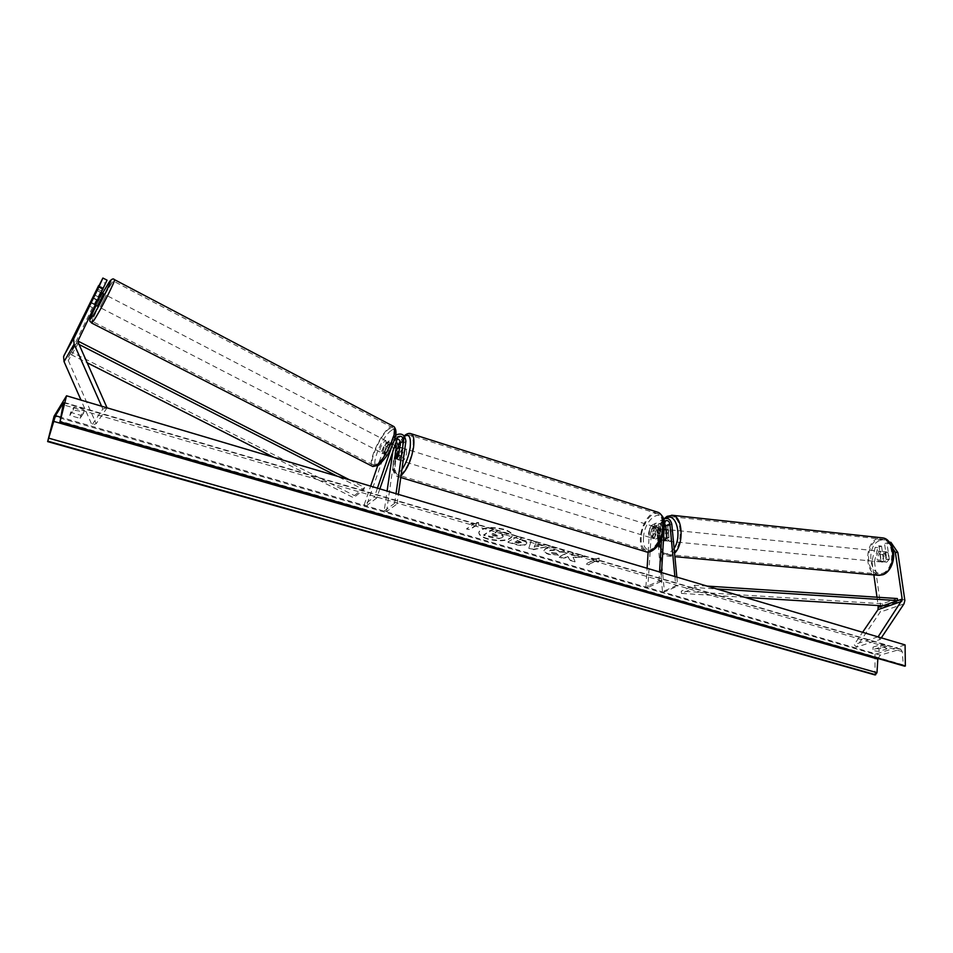 <?xml version="1.0" encoding="UTF-8"?>
<svg xmlns="http://www.w3.org/2000/svg" width="953" height="953" viewBox="0 0 953 953"><rect width="100%" height="100%" fill="white"/><g stroke="black" fill="none" stroke-linecap="round" stroke-linejoin="round"><path stroke-width="0.71" stroke-dasharray="4.76 3.57" d="M88.367 305.568L92.489 307.616L102.745 287.711L95.05 303.936L97.23 299.826L93.049 297.729M92.489 307.616L68.056 358.03L68.294 360.508L96.182 423.716L91.976 424.943L81.017 400.093M107.058 280.158L105.283 283.267L101.125 281.171M101.566 406.192L102.829 409.028L91.976 424.943M107.093 407.836L96.182 423.716M107.046 407.824L102.829 409.028M97.23 299.826L105.283 283.267M101.006 290.772L96.896 288.699M102.745 287.711L98.886 285.769M94.728 304.198L90.595 302.137M879 545.819L881.537 546.117L877.725 547.641L874.461 561.662L871.935 561.377L875.199 547.344L879 545.819L881.215 561.234L886.79 562.222L889.316 559.363L887.064 543.901L890.936 542.352M881.215 561.234L884.241 561.936L886.778 559.077L884.527 543.591L887.064 543.901M874.461 561.662L881.072 608.741L880.155 612.124L856.39 647.158L854.21 644.621L862.596 632.304M889.59 542.186L884.527 543.591M881.311 637.855L880.25 639.439L856.39 647.158M878.07 636.902L880.25 639.439M877.975 636.866L854.21 644.621M871.935 561.377L873.853 574.897M877.01 597.209L878.178 605.548M888.399 542.043L892.794 548.523M875.199 547.344L877.725 547.641M881.537 546.117L883.753 561.52M886.778 559.077L889.316 559.363M667.279 541.161C664.027 538.028 664.074 534.288 667.422 529.939L668.637 529.725C671.889 532.87 671.841 536.61 668.47 540.947L663.312 540.768L661.918 539.863L666.481 540.78L668.792 537.611L667.708 526.175C666.492 521.553 664.05 519.766 660.393 520.803L658.523 524.198L657.844 535.383L653.782 538.648L652.912 537.861L653.615 526.723L649.636 528.772L651.507 525.401C655.14 524.364 657.558 526.139 658.761 530.714L664.42 591.92L677.702 586.047L675.772 585.869L662.514 591.753L664.42 591.92M661.573 538.79L662.573 522.113L663.741 519.266M661.918 539.863L660.858 528.462C660.155 525.794 658.749 524.746 656.617 525.353L655.521 527.319L654.83 538.457L655.712 539.231L659.762 535.979L660.453 524.793L661.549 522.816L664.467 523.328M674.879 576.529L675.772 585.869M676.844 577.113L677.702 586.047M661.513 572.562L660.977 581.521L659.011 580.949L645.896 586.929L647.849 587.501L651.542 529.368L652.638 527.402C654.759 526.795 656.176 527.831 656.867 530.499L662.514 591.753M645.896 586.929L647.099 568.274M648.147 551.99L649.636 528.772M653.615 526.723L655.485 523.352C659.131 522.315 661.549 524.09 662.764 528.689L663.824 540.077M664.074 529.904L664.432 523.9M660.977 581.521L647.849 587.501M659.011 580.949L659.559 571.979M659.762 535.979L657.844 535.383M666.886 537.397L668.792 537.611M654.83 538.457L652.912 537.861M396.984 438.797L394.054 440.56L390.277 451.579L388.05 450.471L393.065 437.57C398.449 435.402 401.642 437.487 402.654 443.836L400.951 455.748C399.724 458.548 398.604 459.846 397.568 459.632L396.984 458.893L398.699 447.04L395.495 449.625C394.506 443.324 391.338 441.263 385.989 443.431L377.638 465.922M396.198 441.096C393.637 439.262 391.29 439.166 389.158 440.81L384.154 453.664L385.453 453.938L388.05 450.471M390.277 451.579L387.668 455.034L386.358 454.76L390.134 443.788L390.849 442.692L395.435 443.324M395.507 435.866L391.54 447.076M379.842 488.877L376.721 497.99L374.446 496.894L364.213 504.721L370.646 486.137M377.436 488.162L374.446 496.894M393.005 450.424L393.22 448.911C392.648 445.242 390.801 444.038 387.68 445.301L366.476 505.793L364.213 504.721M384.202 510.951L394.661 503.267L397.02 503.958L386.525 511.618L384.202 510.951L387.097 491.033M386.525 511.618L395.495 449.625M376.721 497.99L366.476 505.793M394.661 503.267L396.031 493.678M397.02 503.958L398.378 494.381M398.652 455.034L400.951 455.748M386.358 454.76L384.154 453.664M394.78 458.214L396.984 458.893M398.509 455.367L401.273 456.225L402.571 451.674L402.404 448.303L399.736 447.469M404.155 453.592C402.893 458.059 401.463 460.311 399.855 460.335L399.176 456.404C400.284 451.305 401.797 448.613 403.738 448.339L404.525 451.007M395.9 450.471L398.652 451.317L397.353 455.832L397.52 459.203L394.768 458.357M650.434 534.192C651.244 529.439 652.924 527.069 655.485 527.057L656.903 530.892C656.105 535.657 654.413 538.04 651.864 538.052L650.434 534.192M660.072 528.844L659.619 536.277L657.308 535.562L658.452 531.381L657.773 528.129L660.072 528.844L659.333 528.26L655.414 531.226L653.103 530.511L651.971 534.669L652.638 537.909L654.949 538.624L655.414 531.226M659.619 536.277L655.712 539.231L654.949 538.624M397.52 459.203L398.652 451.317M402.404 448.303L401.273 456.225M657.773 528.129L657.308 535.562M652.638 537.909L653.103 530.511M648.516 533.597C649.327 528.844 651.006 526.461 653.555 526.449L654.973 530.297C654.163 535.05 652.483 537.444 649.934 537.456L648.516 533.597M406.693 452.961L406.014 449.054C404.084 449.328 402.559 452.008 401.463 457.106L402.142 461.038C404.072 460.764 405.597 458.071 406.693 452.961M395.519 461.812C394.578 469.126 395.328 473.486 397.758 474.892C402.178 477.453 411.16 461.609 412.828 448.113C413.709 440.894 412.959 436.605 410.576 435.259C406.073 432.745 397.234 448.47 395.519 461.812M662.526 526.437C662.049 539.16 652.114 553.181 645.872 550.167C642.429 548.511 640.857 544.234 641.166 537.337C641.726 524.746 651.518 510.796 657.868 513.822C661.227 515.43 662.776 519.635 662.526 526.437M97.516 300.505L93.18 298.253L90.523 302.268L95.181 304.662L98.838 297.133L95.181 304.662M97.194 306.056L103.603 293.858M96.182 291.32L96.92 290.379L101.197 292.94M386.966 442.156L388.121 441.87C388.574 444.991 386.966 448.625 383.297 452.782L382.165 453.068C381.712 449.959 383.309 446.326 386.966 442.156M387.597 450.602L390.134 443.216L387.597 450.602L390.218 451.96L386.537 455.32L383.642 453.497L386.179 446.147L383.642 453.497M390.134 443.216L392.755 444.586L391.326 444.42L388.788 447.493L386.179 446.147M388.788 447.493L386.251 454.843M390.218 451.96L392.755 444.586M93.18 298.253L96.872 290.689M94.204 294.727L98.838 297.133M384.786 441.025L385.941 440.727C386.382 443.848 384.774 447.493 381.105 451.651L379.985 451.936C379.532 448.827 381.14 445.194 384.786 441.025M100.351 306.747L106.2 295.216L100.351 306.747M111.596 283.47C105.878 291.737 91.059 320.982 92.37 321.423L94.24 319.398C99.803 311.512 115.087 281.385 113.633 281.195L111.596 283.47M376.828 463.992L373.183 464.885C368.192 462.55 380.438 434.806 388.991 428.898L392.874 427.861C397.949 430.006 385.357 458.476 376.828 463.992M487.805 538.719C481.849 536.861 478.871 534.645 478.859 532.048C481.968 527.271 490.223 526.306 503.589 529.153C509.474 531.024 512.404 533.227 512.392 535.765C509.271 540.554 501.075 541.542 487.805 538.719M487.757 539.172C481.801 537.325 478.811 535.109 478.811 532.513C481.92 527.736 490.164 526.771 503.541 529.63C509.414 531.488 512.357 533.692 512.345 536.217C509.224 541.006 501.028 541.995 487.757 539.172M886.826 648.91L884.98 647.671L880.822 647.147L873.031 649.612C873.532 650.673 875.521 651.256 879.011 651.364L886.826 648.91L886.802 646.408L884.968 645.157L880.81 644.645L873.019 647.123C873.52 648.183 875.509 648.767 879 648.874L886.802 646.408M83.542 413.185L80.135 418.403L69.867 415.401L73.202 410.159L78.885 410.898L83.542 413.185L84.293 410.135L80.874 415.365L70.629 412.363L73.965 407.086L79.635 407.836L84.293 410.135M564.414 551.811C564.402 550.643 562.651 549.5 559.185 548.392C553.61 546.951 548.988 547.022 545.342 548.618L543.925 550.262C543.853 551.656 545.592 552.907 549.154 554.027L558.315 555.003L556.397 553.121L551.573 552.669L549.333 550.977L550.155 550.06L556.826 549.798L559.435 551.573L564.379 552.264C564.355 551.096 562.615 549.964 559.149 548.845C553.562 547.415 548.952 547.487 545.295 549.071L543.877 550.715C543.806 552.109 545.557 553.359 549.107 554.479L558.315 555.003M525.901 544.175L526.89 543.067C526.866 541.983 525.234 540.959 521.97 539.994L519.599 539.291L522.339 537.695L517.527 536.277L508.02 541.852L515.418 544.008C520.016 545.295 523.519 545.354 525.901 544.175L526.842 543.52C526.818 542.448 525.186 541.423 521.922 540.458L519.599 539.291M573.051 557.35L575.052 561.424L569.608 559.84L567.905 556.04L563.89 558.172L559.28 556.814L569.179 551.513L573.837 552.883L571.252 554.265L571.812 555.361L579.746 554.622L585.297 556.254L573.051 557.35L575.052 561.424M905.088 644.919L874.973 654.33L54.059 416.258M473.558 524.317L470.865 523.519L478.513 522.423L478.93 525.889L476.25 525.103L469.376 529.451L466.696 528.665L473.558 524.317L466.696 528.665M598.925 561.246L599.211 558.113L591.503 559.054L593.981 559.78L586.393 563.664L588.859 564.39L596.459 560.519L598.889 561.698L599.211 558.113M542.34 545.08L535.705 543.127L536.229 541.792L531.298 540.339L528.903 547.951L533.43 549.273L550.369 545.962L545.33 544.473L542.305 545.545L535.705 543.127M877.856 658.63L880.298 655.14L900.728 649.172L902.217 651.59L903.289 664.884L904.099 666.195M874.973 654.33L875.045 674.95M69.867 415.401L70.629 412.363M73.202 410.159L73.965 407.086M80.135 418.403L80.874 415.365M873.031 649.612L873.019 647.123M879.011 651.364L879 648.874M880.822 647.147L880.81 644.645M502.434 537.456L503.315 536.432L501.754 534.657L509.259 533.906L503.625 532.25L497.216 532.93L495.072 532.298L497.919 530.571L493.011 529.118L483.695 534.836L498.705 538.314L502.41 537.909L503.267 536.896L501.707 535.121L509.259 533.906M503.625 532.25L497.156 533.394L495.012 532.763L497.871 531.035L492.963 529.582L483.647 535.288L491.951 537.718L498.705 538.314M498.657 538.779L502.469 537.444M503.577 532.715L509.212 534.371M466.648 529.129L469.376 529.451M473.498 524.781L470.806 523.983L478.466 522.887L478.871 526.366L476.19 525.568L469.317 529.904M599.175 558.565L591.503 559.054M591.468 559.506L593.981 559.78M593.945 560.233L586.393 563.664M596.459 560.519L588.823 564.843L586.357 564.116M596.423 560.972L598.889 561.698M575.004 561.877L569.572 560.293L567.857 556.492L563.854 558.625L559.232 557.267L569.144 551.966L573.801 553.336L571.204 554.717L571.776 555.813L579.71 555.075L585.261 556.719L573.015 557.803M521.255 542.71L515.013 541.971L517.527 540.506L521.613 542.305L521.22 543.162L517.205 543.079L515.013 541.971M514.965 542.424L517.527 540.506M517.479 540.959L521.291 542.686M519.552 539.755L522.339 537.695M522.292 538.159L517.527 536.277M517.479 536.73L508.02 541.852M507.973 542.305L515.37 544.461C519.969 545.759 523.471 545.807 525.853 544.628L525.937 544.163M558.267 555.456L556.397 553.121M556.349 553.574L551.525 553.121L549.297 551.43L550.084 550.524L556.778 550.262L559.435 551.573M559.387 552.037L564.379 552.264M535.086 544.735L538.898 545.855L534.276 546.843L535.086 544.735L538.898 545.855M538.85 546.307L534.276 546.843M535.657 543.591L536.229 541.792M536.182 542.245L531.298 540.339M531.25 540.792L528.903 547.951M528.855 548.416L533.43 549.273M533.382 549.726L550.369 545.962M550.322 546.414L545.33 544.473M545.283 544.937L542.305 545.545M534.228 547.296L535.038 545.187M497.752 535.92L490.795 534.907L493.035 533.537L498.038 535.574L497.704 536.384L490.747 535.36L492.987 534.002L496.203 534.943L497.704 536.384M879.976 554.36L882.907 554.658L885.218 552.073L887.982 552.573L889.006 559.625L886.683 562.21L880.977 561.388L879.976 554.36L880.977 561.388M882.43 561.793L881.084 561.96C877.272 559.006 877.236 555.563 880.965 551.644L882.347 551.465C886.147 554.443 886.183 557.886 882.43 561.793M664.575 540.565L663.479 540.792M663.395 540.78L662.192 540.053L664.515 540.28L663.8 532.656L664.515 540.28M664.158 529.332L661.477 532.417L663.8 532.656M668.279 530.273L668.994 537.921L668.279 530.273L666.195 530.059M666.778 537.706L668.994 537.921M661.477 532.417L662.192 540.053M882.907 554.658L883.919 561.686M889.006 559.625L886.064 559.328L885.039 552.275L886.064 559.328M885.039 552.275L887.982 552.573M670.412 541.137L669.22 541.352C665.956 538.219 666.004 534.478 669.363 530.142L670.578 529.916C673.831 533.072 673.783 536.813 670.412 541.137M879.333 551.477C875.604 555.408 875.64 558.851 879.44 561.805L880.786 561.639C884.539 557.719 884.515 554.277 880.715 551.299L879.333 551.477M882.478 573.396C894.986 569.406 894.807 540.256 882.335 539.207L877.665 539.827C865.312 544.223 865.658 572.884 878.154 573.932L882.478 573.396M668.16 517.539L672.282 516.776C683.194 517.61 682.682 549.297 671.615 553.872L667.815 554.527C656.891 553.633 657.248 522.589 668.16 517.539M79.111 344.498L76.49 343.163L70.153 354.147L87.2 362.783M273.94 457.404L353.575 497.752L363.748 489.735L337.255 476.214M349.68 479.907L364.582 487.519L354.397 495.572L353.575 497.752M364.582 487.519L363.748 489.735M76.49 343.163L71.308 351.931L354.397 495.572M70.153 354.147L71.308 351.931M744.889 597.328L681.49 593.421L695.011 587.548L716.692 588.954M707.031 586.083L694.737 585.273L681.228 591.17L681.49 593.421M694.737 585.273L695.011 587.548M897.333 598.544L882.49 603.773L681.228 591.17M882.823 605.834L882.49 603.773M78.432 339.804L68.294 357.375M78.444 343.009L68.294 360.508M904.766 599.294L880.989 607.609M903.968 603.88L880.155 612.124M662.573 522.113L658.523 524.198M671.782 524.102L667.708 526.175M664.503 522.721L660.453 524.793M662.764 528.689L658.761 530.714M660.858 528.462L656.867 530.499M655.521 527.319L651.542 529.368M405.907 441.203L402.654 443.836M395.066 436.784L391.85 439.452M397.294 437.904L394.054 440.56M387.942 442.692L384.774 445.301M390.134 443.788L386.966 446.397M404.489 436.319L400.224 441.596M398.557 444.741L393.625 460.823C392.588 473.593 395.352 476.512 401.892 469.555M401.046 475.523L397.282 476.429C394.649 474.916 393.851 470.222 394.864 462.336C396.662 448.518 405.585 432.043 410.588 433.567M643.537 537.695C644.359 516.633 665.659 505.233 663.991 527.295C663.062 549.154 641.488 559.554 643.537 537.695M657.677 512.202C650.792 510.058 640.964 524.71 640.368 537.754C640.023 545.187 641.714 549.798 645.431 551.584L646.134 551.799M91.643 323.031L91.559 322.996C90.142 322.495 106.093 291.022 112.263 282.1L114.372 279.598M390.897 430.792C402.476 421.321 390.289 456.999 379.306 464.349C368.061 472.926 380.187 438.249 390.897 430.792M393.303 426.253L389.455 427.563C380.235 433.937 367.06 463.813 372.432 466.327L372.79 466.517M102.543 293.298L96.122 305.508L102.531 293.298M880.298 655.14L60.623 417.2M899.584 649.16L63.899 402.785M903.289 664.884L59.717 421.012M902.217 651.59L63.541 404.882M879.405 540.72C865.217 545.926 869.839 579.102 884.015 572.813C898.631 567.845 893.58 533.74 879.405 540.72M878.976 575.362L878.023 575.278C864.562 574.159 864.168 543.293 877.475 538.54L881.596 537.766M674.105 548.404L669.59 552.895C657.189 559.947 653.758 524.603 666.099 518.241M671.651 515.228L668.029 516.145C656.272 521.613 655.902 555.027 667.66 556.004L671.746 555.289L674.557 553.181M94.585 304.638L90.416 302.566M882.812 562.091L881.084 561.96M663.312 540.768L665.218 540.982M663.705 519.099L660.393 520.803M665.599 520.731L661.549 522.816M656.617 525.353L652.638 527.402M655.485 523.352L651.507 525.401M651.864 538.052L653.782 538.648M395.578 435.485L393.065 437.57M398.009 436.796L394.78 439.452M390.849 442.692L387.68 445.301M389.158 440.81L385.989 443.431M386.632 455.367L384.416 454.259M399.855 460.335L397.568 459.632M404.179 435.962L400.141 441.358M398.485 444.503L393.41 461.157C392.314 469.769 393.601 474.856 397.282 476.429L400.772 477.489M399.795 447.1L403.738 448.339M655.485 527.057L659.333 528.26M653.555 526.449L406.014 449.054M645.872 550.167L397.758 474.892M657.868 513.822L410.576 435.259M649.934 537.456L402.142 461.038M96.92 290.379L101.328 292.666M388.121 441.87L392.481 444.134M382.165 453.068L386.537 455.32M90.475 302.589L95.3 305.079M385.941 440.727L106.2 295.216M373.183 464.885L92.37 321.423M392.874 427.861L113.633 281.195M379.985 451.936L99.767 307.39M900.728 649.172L63.827 402.321M663.812 519.04C654.532 528.808 656.283 554.825 667.66 556.004L674.891 556.659M668.637 529.725L666.135 529.463M886.6 551.894L882.347 551.465M669.22 541.352L879.44 561.805M672.282 516.776L882.335 539.207M667.815 554.527L878.154 573.932M670.578 529.916L880.715 551.299"/><path stroke-width="1.43" d="M98.886 285.769L90.416 302.554L102.888 278.05L107.058 280.158L78.194 340.471L78.444 343.009L107.046 407.824M103.043 289.116L98.826 286.996L73.607 339.03L74.12 344.116L101.566 406.192M98.612 285.638L63.577 356.648L64.054 361.628L81.017 400.093M98.826 286.996L102.888 278.05M892.794 548.523L895.32 552.24L897.857 552.537L904.862 600.438L903.968 603.88L881.311 637.855M878.178 605.548L878.023 609.634L862.596 632.304M895.32 552.24L902.253 599.616L878.07 636.902M897.857 552.537L890.936 542.352L889.59 542.186M873.853 574.897L877.01 597.209M664.467 523.328L665.802 525.949L666.886 537.397L664.575 540.565L663.479 540.792M663.741 519.266L664.444 518.718C668.113 517.67 670.555 519.468 671.782 524.102L676.844 577.113M664.432 523.9L665.599 520.731C667.731 520.135 669.161 521.184 669.864 523.888L674.879 576.529M647.099 568.274L648.147 551.99M661.513 572.562L664.074 529.904M659.559 571.979L661.573 538.79M398.378 494.381L405.907 441.203C404.894 434.818 401.689 432.722 396.293 434.902L395.507 435.866M396.031 493.678L403.619 440.477C403.024 436.76 401.153 435.533 398.009 436.796L379.842 488.877M395.435 443.324L396.412 446.326L394.697 458.19L395.269 458.929C396.305 459.132 397.425 457.845 398.652 455.034L400.355 443.121C400.379 440.81 399.259 439.369 396.984 438.797M391.54 447.076L377.436 488.162M387.097 491.033L393.005 450.424M377.638 465.922L370.646 486.137M396.198 441.096L398.711 446.862M404.525 451.007L404.155 453.592M399.652 447.445L398.509 455.367L395.269 458.929L395.9 450.471L399.152 446.897L399.736 447.469M103.603 293.858L97.766 305.413L97.194 306.056L95.3 305.079M101.518 293.107L97.849 300.671L101.197 292.94M96.182 291.32L90.523 302.268M66.543 395.793L54.059 416.258L47.65 441.596L55.477 415.711L63.458 402.654L60.015 421.81L66.543 395.793L905.088 644.919L905.35 666.016L60.015 421.81M877.856 658.63L876.986 672.687L875.045 674.95L47.65 441.596M59.574 422.417L905.35 666.016M664.158 529.332L666.195 530.059M664.575 540.565L666.778 537.706M666.659 537.695L665.944 530.035M87.2 362.783L273.94 457.404M79.111 344.498L337.255 476.214M78.086 341.138L349.68 479.907M716.692 588.954L897.678 600.628L882.823 605.834L744.889 597.328M897.678 600.628L897.333 598.544L707.031 586.083M74.12 344.116L64.054 361.628M74.096 337.684L64.054 355.338M901.8 601.343L878.023 609.634M902.205 599.044L878.44 607.371M669.864 523.888L665.802 525.949M403.619 440.477L400.355 443.121M396.412 446.326L393.637 448.589M401.892 469.555C405.966 463.646 408.718 456.356 410.135 447.696C411.148 437.272 409.266 433.484 404.489 436.319M400.224 441.596L398.557 444.741M410.588 433.567L411.088 433.722C413.662 435.176 414.472 439.786 413.519 447.565C411.136 460.656 406.979 469.972 401.046 475.523M400.772 477.489L645.431 551.584C652.15 554.825 662.859 539.72 663.371 526.008C663.645 518.682 661.966 514.144 658.356 512.416L657.677 512.202M114.372 279.598L114.455 279.634C116.028 279.825 99.541 312.334 93.561 320.804L91.559 322.996C89.975 319.97 86.937 324.592 96.122 305.496C90.178 317.647 88.808 321.566 92.024 317.266C99.243 306.83 116.897 270.307 108.678 282.898L102.543 293.298M91.643 323.031L372.432 466.327L376.352 465.374C385.536 459.441 399.116 428.743 393.649 426.432L393.303 426.253M60.623 417.2L55.477 415.711M875.676 674.772L47.9 441.191M904.695 666.207L59.741 422.239M877.808 659.095L53.463 421.297M876.986 672.687L48.972 438.237M881.596 537.766L882.526 537.873C895.963 538.993 896.142 570.43 882.669 574.707L878.023 575.278L674.891 556.659M666.099 518.241L666.314 518.122C676.011 511.785 682.455 536.11 674.105 548.404M674.557 553.181C684.349 544.234 682.717 516.097 672.473 515.311L671.651 515.228M664.444 518.718L663.705 519.099M396.293 434.902L395.578 435.485M646.134 551.799C648.91 552.752 652.209 551.37 656.045 547.677C660.858 542.054 663.645 535.109 664.396 526.83C665.349 520.529 663.336 515.728 658.356 512.416L411.088 433.722C408.98 432.924 406.681 433.663 404.179 435.962M400.141 441.358L398.485 444.503M399.152 446.897L399.795 447.1M372.79 466.517L378.686 465.231C390.325 453.318 390.48 448.696 394.006 441.06C396.746 434.02 396.615 429.136 393.649 426.432L114.455 279.634C113.169 278.121 111.275 279.146 108.785 282.707L102.531 293.298M101.328 292.666L103.627 293.869M883.157 574.659L878.976 575.362M883.276 574.611C895.308 569.894 899.298 542.567 882.526 537.873L672.473 515.311L667.052 516.359L663.812 519.04M666.135 529.463L664.753 529.32"/></g></svg>
